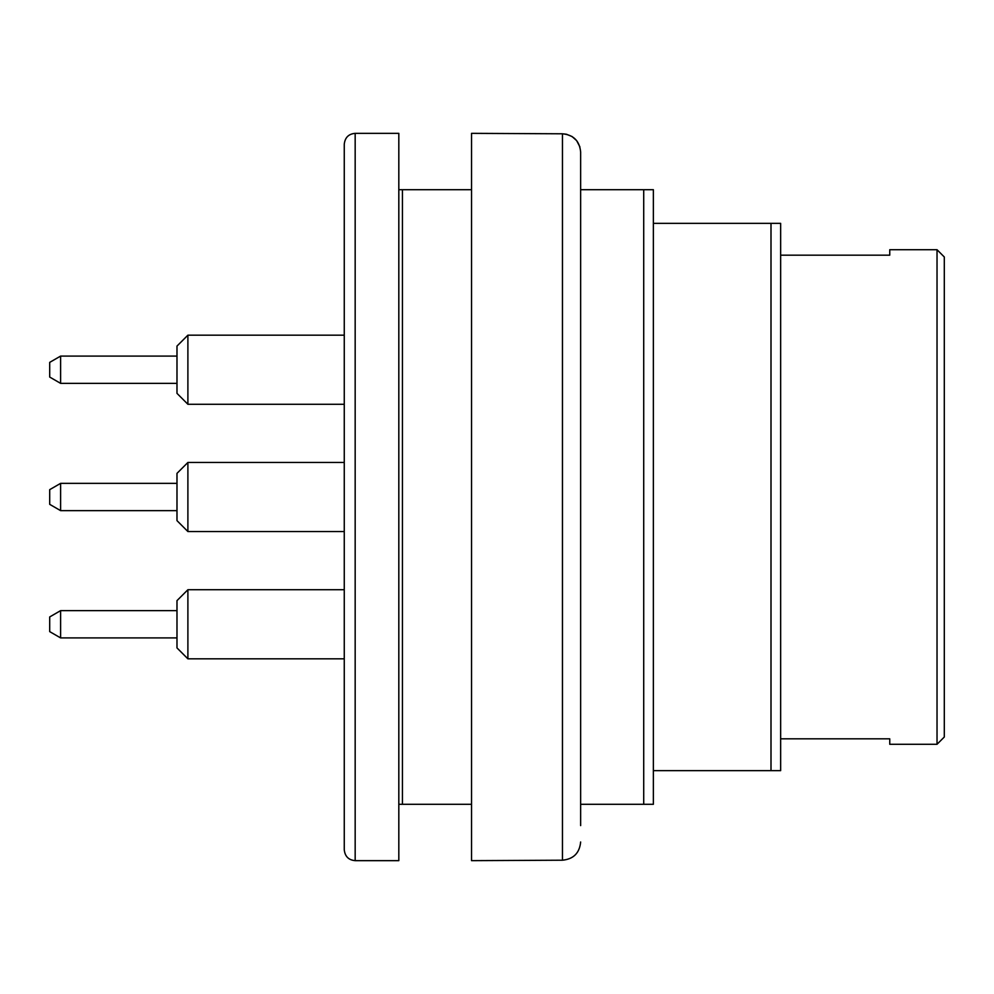 <?xml version="1.0" encoding="UTF-8"?>
<svg xmlns="http://www.w3.org/2000/svg" width="994" height="994" viewBox="0 0 994 994"><rect width="100%" height="100%" fill="white"/><g stroke="black" fill="none" stroke-linecap="round" stroke-linejoin="round"><path stroke-width="1.49" d="M579.937 146.963L576.644 140.614L572.084 136.551L566.431 134.24L562.455 133.792L562.455 860.208C573.501 859.127 579.564 853.063 580.645 841.993C579.577 853.038 573.526 859.114 562.455 860.208L471.541 860.655L471.541 133.345L562.455 133.792C573.501 134.873 579.564 140.937 580.645 152.007L580.645 825.604M580.645 152.007L580.645 168.396M780.65 738.828L889.754 738.828L889.754 744.282L937.031 744.282L937.031 249.718L889.754 249.718L889.754 255.172L780.65 255.172M471.541 804.295L402.446 804.295L402.446 189.705L398.818 189.705L471.541 189.705M580.645 189.705L643.714 189.705L643.714 804.295L580.645 804.295M643.714 189.705L653.369 189.705L653.369 804.295L643.714 804.295M653.369 770.648L770.996 770.648L770.996 223.352L780.65 223.352L780.65 770.648L770.996 770.648M653.369 223.352L770.996 223.352M398.818 860.655L398.818 133.345L355.169 133.345L355.169 860.655L398.818 860.655M355.169 860.655C348.608 860.071 344.968 856.43 344.259 849.746L344.259 144.254C344.968 137.57 348.608 133.929 355.169 133.345M937.031 249.718L944.3 256.986L944.3 737.014L937.031 744.282M402.446 804.295L398.818 804.295L402.446 804.295M60.609 483.357L60.609 510.643L49.7 504.343L49.7 489.657L60.609 483.357L176.982 483.357M187.891 462.458L187.891 531.542L176.982 520.632L176.982 473.368L187.891 462.458L344.259 462.458M60.609 610.639L60.609 637.912L49.7 631.625L49.7 616.939L60.609 610.639L176.982 610.639M187.891 589.728L187.891 658.823L176.982 647.914L176.982 600.637L187.891 589.728L344.259 589.728M60.609 356.088L60.609 383.361L49.7 377.061L49.7 362.375L60.609 356.088L176.982 356.088M187.891 335.177L187.891 404.272L176.982 393.363L176.982 346.086L187.891 335.177L344.259 335.177M176.982 510.643L60.609 510.643M344.259 531.542L187.891 531.542M176.982 637.912L60.609 637.912M344.259 658.823L187.891 658.823M176.982 383.361L60.609 383.361M344.259 404.272L187.891 404.272"/></g></svg>

